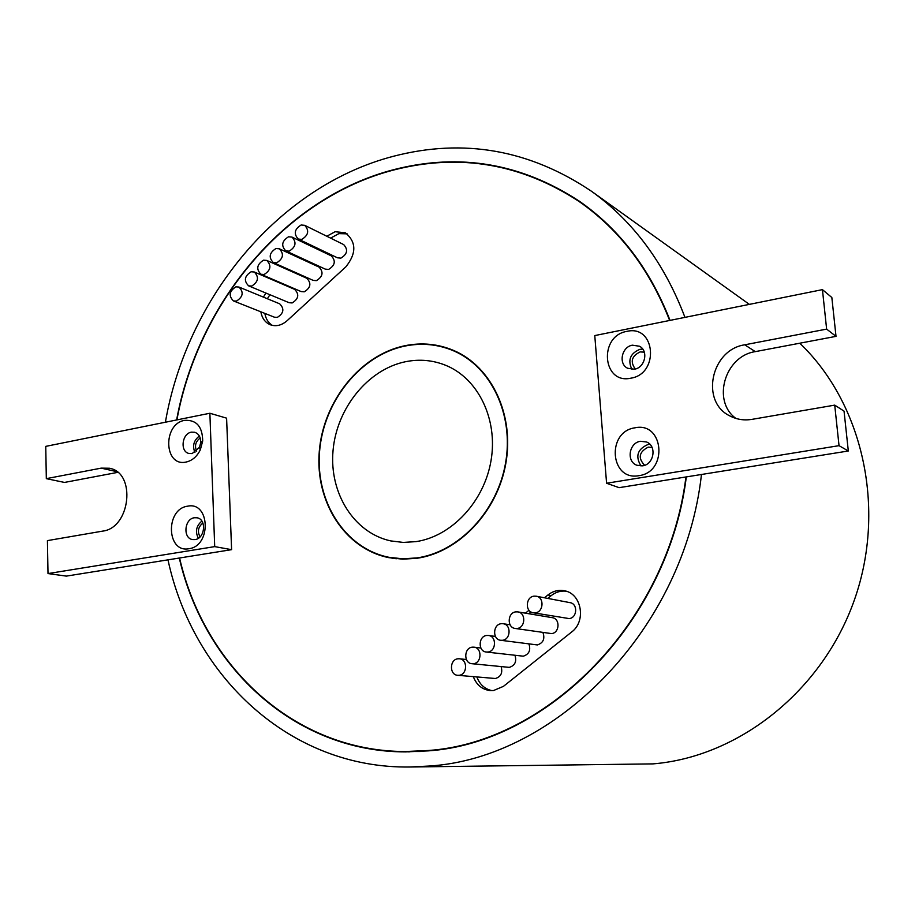 <?xml version="1.0" encoding="UTF-8"?>
<svg xmlns="http://www.w3.org/2000/svg" width="915" height="915" viewBox="0 0 915 915"><rect width="100%" height="100%" fill="white"/><g stroke="black" fill="none" stroke-linecap="round" stroke-linejoin="round"><path stroke-width="1.37" d="M251.122 271.766C244.465 276.067 243.63 280.756 248.606 285.846L251.717 286.075C258.362 281.82 259.219 277.142 254.301 272.007L251.122 271.766M248.606 285.846L289.14 302.716L292.171 302.945C298.645 298.873 299.468 294.356 294.641 289.369L254.301 272.007M263.52 260.18C256.863 264.446 255.994 269.136 260.924 274.26L264.126 274.5C270.783 270.28 271.663 265.59 266.803 260.432L263.52 260.18M260.924 274.26L301.126 291.576L304.249 291.828C310.723 287.79 311.58 283.261 306.8 278.263L266.803 260.432M275.975 248.514C269.319 252.757 268.438 257.447 273.311 262.594L276.616 262.857C283.273 258.659 284.188 253.981 279.361 248.8L275.975 248.514M273.311 262.594L313.17 280.379L316.396 280.653C322.869 276.639 323.75 272.121 319.026 267.089L279.361 248.8M288.511 236.791C281.854 241.011 280.939 245.7 285.766 250.859L289.174 251.156C295.831 246.981 296.769 242.303 291.999 237.099L288.511 236.791M285.766 250.859L325.282 269.124L328.611 269.422C335.084 265.43 335.988 260.912 331.322 255.868L291.999 237.099M301.126 224.999C294.458 229.185 293.509 233.874 298.29 239.067L301.801 239.387C308.458 235.247 309.43 230.557 304.718 225.33L301.126 224.999M298.29 239.067L337.452 257.801L340.883 258.122C347.368 254.164 348.295 249.646 343.674 244.58L304.718 225.33M235.876 286.841C229.23 291.164 228.43 295.865 233.462 300.921L236.447 301.115C243.081 296.837 243.916 292.148 238.941 287.047L235.876 286.841M233.462 300.921L274.409 317.196L277.314 317.391C283.787 313.296 284.576 308.767 279.693 303.826L238.941 287.047M260.867 311.809C261.999 318.226 265.156 322.549 270.337 324.779C276.078 326.758 281.66 325.408 287.081 320.73L345.904 266.791C356.61 253.283 356.427 241.937 345.332 232.765L335.119 231.724L326.792 236.242M347.14 233.851L338.893 233.622L330.59 238.117M652.029 447.366L648.232 447.138C638.99 451.93 637.789 457.98 644.629 465.289M644.32 352.161L640.134 351.909C631.659 356.038 630.035 361.734 635.285 369.008M202.89 523.037C198.132 526.914 197.194 531.524 200.065 536.876M200.213 438.022C195.558 441.499 194.38 445.891 196.668 451.198M630.812 378.192C602.333 384.597 598.456 335.942 626.889 331.379C655.403 324.379 659.749 373.869 630.812 378.192M632.414 345.184C621.662 346.762 618.14 363.964 627.69 368.276L634.438 369.203C645.064 367.727 648.792 350.742 639.482 346.236L632.414 345.184M638.967 475.651C610.111 481.382 606.153 431.674 634.964 427.808C663.855 421.449 668.293 472.049 638.967 475.651M640.5 441.293C628.948 442.677 626.1 461.652 636.92 465.255L642.57 465.838C654.008 464.557 657.096 445.834 646.528 441.979L640.5 441.293M186.065 462.052C163.865 467.165 162.55 423.782 184.681 420.351C196.485 419.745 202.489 426.619 202.695 440.973L200.305 449.86C196.954 456.608 192.207 460.68 186.065 462.052M191.429 432.154C181.891 433.493 179.809 451.713 189.016 453.485L192.161 453.577L199.459 447.309L200.682 442.769C200.877 437.29 198.898 433.79 194.735 432.269L191.429 432.154M188.947 548.714C166.519 553.289 165.18 509.072 187.541 506.201C210.015 501.134 211.651 546.049 188.947 548.714M194.346 517.753C184.315 518.897 182.714 538.329 192.573 539.564L195.078 539.576C205.074 538.5 206.79 519.148 197.034 517.787L194.346 517.753M201.86 521.104C196.187 525.953 195.021 531.684 198.349 538.283M199.367 436.032C193.706 440.412 192.23 445.914 194.929 452.502M649.936 444.335L648.014 444.484C637.446 449.128 635.113 456.288 641.003 465.975M642.765 349.13L639.917 349.313C630.206 353.43 627.541 360.121 631.91 369.385M535.241 612.821C543.647 612.169 544.505 597.335 536.224 596.214L534.063 596.157C525.622 596.855 524.867 611.792 533.239 612.775L535.241 612.821M533.239 612.775L569.13 618.586C577.274 617.98 578.063 603.74 570.034 602.653L536.224 596.214M517.032 628.479C525.462 627.862 526.194 612.833 517.856 611.895L515.888 611.861C507.413 612.524 506.796 627.644 515.225 628.468L517.032 628.479M515.225 628.468L551.528 633.603C559.694 633.02 560.357 618.597 552.271 617.671L517.856 611.895M502.392 640.294C510.833 639.688 511.474 624.533 503.101 623.721L501.283 623.698C492.796 624.35 492.27 639.596 500.722 640.283L502.392 640.294M500.722 640.283L537.368 644.938C543.224 642.959 545.088 638.842 542.95 632.574M487.844 652.029C496.307 651.446 496.845 636.165 488.45 635.479L486.757 635.468C478.271 636.097 477.836 651.469 486.311 652.029L487.844 652.029M486.311 652.029L523.288 656.192C529.042 654.294 530.929 650.245 528.939 644.023M473.387 663.695C481.85 663.135 482.297 647.729 473.89 647.157L472.334 647.168C463.825 647.774 463.482 663.261 471.98 663.707L473.387 663.695M471.98 663.707L509.3 667.378C514.951 665.56 516.849 661.568 514.985 655.392M459.021 675.293C467.496 674.755 467.851 659.223 459.422 658.777L457.992 658.789C449.482 659.372 449.219 674.973 457.729 675.304L459.021 675.293M457.729 675.304L495.392 678.507C500.94 676.757 502.85 672.811 501.123 666.692M473.329 676.688C476.555 684.98 482.194 689.613 490.246 690.596L493.517 690.539L503.433 686.364L571.623 632.025C586.584 621.171 581.528 593.309 564.292 590.747C558.367 589.672 552.9 591.09 547.902 594.99L544.448 597.781M591.41 210.175L578.989 201.414C521.218 163.694 459.662 153.171 394.319 169.847C285.915 197.549 198.429 302.396 176.904 419.905M669.654 320.467C649.616 269.216 619.386 229.539 578.989 201.414M214.705 546.621L209.878 413.248L45.75 446.371L46.322 478.648L101.188 468.137L109.388 468.24C136.358 472.506 130.593 527.989 102.686 531.112L47.42 540.616L48.003 573.579L214.705 546.621L231.598 549.663L179.58 557.99C204.342 666.223 294.356 751.467 405.402 751.524L428.266 750.494C548.039 742.511 668.122 621.182 685.941 476.967L848.319 450.992L844.042 411.121L834.72 405.128L751.97 419.367C744.181 420.625 736.907 419.539 730.17 416.073C700.044 402.097 710.841 349.702 744.741 344.806L826.634 329.114L836.013 336.354L831.838 297.501L822.436 289.632L594.773 335.576L606.588 483.246L839.032 445.662L848.319 450.992M48.003 573.579L66.349 576.107L179.294 558.036C204.068 666.463 294.241 751.89 405.505 751.901L428.277 750.872C548.245 742.9 668.51 621.354 686.319 476.909M670.032 320.387C649.97 269.079 619.73 229.333 579.287 201.163C521.424 163.35 459.753 152.805 394.296 169.515C285.743 197.263 198.143 302.293 176.618 419.962M398.094 751.364L409.279 751.89M417 557.91C458.758 551.928 497.222 511.428 505.549 463.139C514.104 414.872 491.332 367.075 453.897 350.96C438.136 344.234 421.712 342.622 404.624 346.122C360.144 355.42 323.475 401.594 319.564 451.575C315.343 501.546 344.921 548.462 388.806 557.269L402.749 558.813L417 557.91M404.602 345.779C359.972 355.112 323.178 401.445 319.266 451.598C315.035 501.74 344.726 548.806 388.761 557.635L402.749 559.179L417.023 558.276C458.907 552.271 497.508 511.645 505.869 463.207C514.47 414.781 491.63 366.824 454.08 350.639C438.251 343.88 421.758 342.256 404.602 345.779M388.875 557.281L392.535 558.299M416.05 541.623L403.24 542.423L390.705 540.902C353.865 532.896 329.171 493.002 333.037 450.649C336.629 408.284 367.922 369.385 405.539 361.711C419.573 358.897 433.081 360.144 446.074 365.462C478.271 378.719 498.057 419.253 491.069 460.382C484.287 501.534 451.701 536.339 416.05 541.623M167.983 559.843C193.019 676.299 289.986 768.84 409.977 766.999L429.169 766.038C556.354 758.295 684.397 628.148 701.473 474.485M409.977 766.999L652.967 763.888C738.68 756.934 822.539 691.031 854.564 599.451C886.715 507.905 862.513 403.103 799.767 343.216M684.958 317.379C664.542 263.451 633.432 221.453 591.628 191.361C529.785 149.751 463.745 138.051 393.53 156.248C278.72 186.065 186.877 297.867 165.398 422.227M318.912 248.937L318.191 249.601M306.491 260.443L305.862 261.027M269.914 294.721L267.352 298.736M264.847 313.387C265.773 318.855 268.289 322.858 272.384 325.385M476.887 676.997C479.769 684.546 484.813 689.087 492.018 690.642M565.905 591.159C560.552 590.644 555.657 592.142 551.207 595.631L547.765 598.41M530.997 611.963L528.813 613.736M265.956 293.063L263.383 297.112M315.08 247.107L314.36 247.771M302.625 258.659L301.996 259.242M529.007 610.259L525.416 613.164M231.598 549.663L226.6 418.155L209.878 413.248M606.588 483.246L619.1 487.661L685.941 476.967M735.866 418.407C711.71 401.01 724.806 356.061 755.287 351.635L836.013 336.354M839.032 445.662L834.72 405.128M826.634 329.114L822.436 289.632M46.322 478.648L64.508 482.434L117.692 472.369M457.546 352.264L453.977 350.994M582.375 203.336L572.916 197.343M405.402 751.524L420.603 751.478M744.741 344.806L755.287 351.635M101.188 468.137L116.777 471.648M551.207 595.631L547.902 594.99M503.101 623.721L510.101 624.785M488.45 635.479L495.438 636.428M473.89 647.157L480.867 648.003M459.422 658.777L466.398 659.521M460.885 354.025L453.897 350.96M591.628 191.361L749.351 304.375M396.275 558.768L388.806 557.269M200.682 442.769L202.695 440.973M199.459 447.309L200.305 449.86"/></g></svg>
